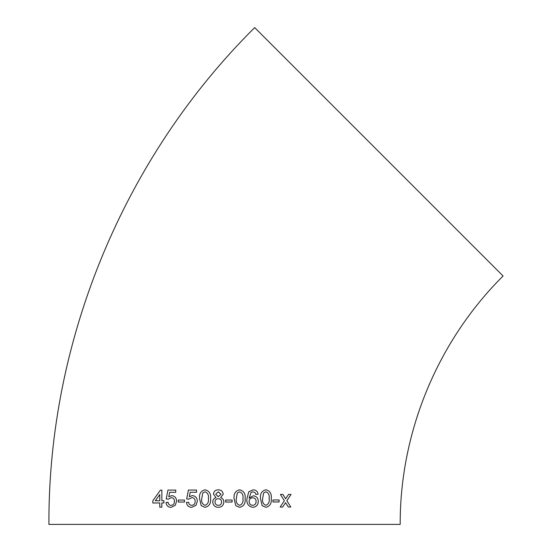 <?xml version="1.0" encoding="UTF-8"?>
<svg xmlns="http://www.w3.org/2000/svg" width="552" height="552" viewBox="0 0 552 552"><rect width="100%" height="100%" fill="white"/><g stroke="black" fill="none" stroke-linecap="round" stroke-linejoin="round"><path stroke-width="0.83" d="M378.893 151.8L503.093 276C437.708 340.86 399.827 432.306 400.2 524.4L48.907 524.4C48.162 340.204 123.917 157.313 254.693 27.6L378.893 151.8M288.317 507.033L290.787 507.026L286.874 500.726L291.042 494.399L288.565 494.413L285.667 498.787L282.921 494.426L280.402 494.433L284.377 500.733L280.161 507.06L282.679 507.053L285.584 502.672L288.317 507.033L290.78 507.026L286.867 500.726L291.028 494.399M272.964 501.982L279.112 501.968L279.112 499.974L272.957 499.988L272.964 501.982L279.105 501.968L279.105 499.974M265.871 507.309C269.969 506.294 271.763 503.376 271.246 498.559C271.784 493.75 270.004 490.838 265.898 489.81C261.772 490.845 259.964 493.764 260.475 498.573L262.11 505.653L265.878 507.316C269.976 506.294 271.77 503.376 271.253 498.559C271.791 493.75 270.004 490.838 265.898 489.81L266.188 489.831M252.899 507.322C256.335 506.95 258.129 504.976 258.295 501.409C258.157 498.063 256.48 496.2 253.251 495.806L249.083 498.083L251.139 492.329L253.009 491.818L255.107 492.701L255.893 494.475L258.081 494.254C257.625 491.425 255.983 489.948 253.161 489.824L248.766 491.791L246.882 499.015C246.544 503.79 248.545 506.557 252.899 507.322C256.328 506.95 258.122 504.976 258.288 501.409L258.295 501.409C258.157 498.063 256.473 496.2 253.251 495.806M253.589 489.852L253.161 489.824C255.983 489.948 257.625 491.425 258.081 494.254L255.893 494.475M239.616 507.329C243.825 506.315 245.661 503.403 245.116 498.587C245.661 493.778 243.825 490.859 239.616 489.824C235.4 490.852 233.558 493.771 234.096 498.587L235.759 505.666L239.616 507.329C243.825 506.315 245.661 503.403 245.122 498.587C245.668 493.778 243.832 490.859 239.616 489.831L239.816 489.838M225.651 502.016L232.095 502.016L232.095 500.022L225.651 500.022L225.651 502.016M220.634 497.628L223.208 494.24C222.856 491.39 221.221 489.921 218.295 489.824C215.404 489.907 213.79 491.356 213.452 494.185L216.053 497.628C213.9 498.29 212.81 499.753 212.782 502.016C213.086 505.384 214.935 507.15 218.323 507.329C221.697 507.164 223.546 505.411 223.87 502.078C223.815 499.85 222.732 498.366 220.634 497.628M218.723 489.852L218.295 489.824C215.404 489.907 213.79 491.356 213.452 494.185L216.053 497.628M205.061 489.824C200.866 490.852 199.03 493.778 199.562 498.587L201.225 505.666L205.054 507.329C209.263 506.315 211.105 503.403 210.574 498.587C211.105 493.778 209.27 490.859 205.061 489.824C200.866 490.852 199.037 493.778 199.569 498.587L199.562 498.587M191.737 505.342C194.021 505.08 195.167 503.734 195.173 501.319L195.167 501.319C195.146 498.973 194.007 497.725 191.751 497.587C194 497.725 195.146 498.973 195.167 501.319C195.167 503.734 194.021 505.08 191.737 505.342C189.888 505.204 188.846 504.169 188.618 502.244L186.452 502.472C186.887 505.57 188.646 507.191 191.723 507.343L196.05 505.239L197.361 501.188C197.23 497.849 195.56 495.986 192.351 495.592L189.315 496.752L190.192 492.274L196.491 492.267L196.491 490.052L188.418 490.059L186.666 498.925L188.839 499.139L191.951 497.6M178.275 502.037L184.506 502.03L184.506 500.036L178.282 500.043L178.275 502.037M174.446 501.347L174.453 501.347C174.439 499.001 173.335 497.759 171.148 497.621C173.328 497.759 174.432 499.001 174.446 501.347C174.439 503.762 173.328 505.108 171.113 505.377C169.326 505.239 168.319 504.204 168.105 502.279L166.007 502.506C166.421 505.611 168.118 507.226 171.092 507.371L175.294 505.266L176.578 501.209C176.454 497.876 174.839 496.013 171.727 495.627L168.788 496.786L169.636 492.301L175.736 492.294L175.743 490.079L167.925 490.093L166.221 498.96L168.319 499.18L171.306 497.628M163.916 500.74L161.839 500.747L161.874 490.107L160.425 490.114L152.828 500.781L152.821 502.996L159.763 502.969L159.756 507.178L161.826 507.178L161.833 502.962L163.91 502.955L163.916 500.74L161.846 500.747M161.881 490.107L160.432 490.114L152.828 500.781L152.835 502.996M159.769 502.969L159.769 507.184M155.326 500.767L159.776 500.754L159.783 494.53L155.326 500.767L159.769 500.754L159.783 494.53M171.734 495.627L168.788 496.786M175.75 490.079L167.932 490.093L166.228 498.96L168.332 499.18M174.453 501.347C174.446 503.762 173.335 505.108 171.12 505.377L171.113 505.377M168.112 502.279L166.007 502.506C166.428 505.611 168.125 507.226 171.106 507.371M184.506 500.036L178.289 500.043L178.282 502.037M192.358 495.592L189.315 496.752M196.498 490.052L188.425 490.059L186.673 498.925L188.839 499.146M188.625 502.244L186.452 502.472C186.893 505.57 188.653 507.191 191.723 507.343M199.569 498.587L201.225 505.666L205.061 507.329M205.061 505.335L205.061 505.335C207.807 504.217 208.911 501.968 208.373 498.58C208.911 495.172 207.807 492.915 205.04 491.825L202.756 493.005L201.763 498.58C201.218 501.975 202.315 504.231 205.061 505.335C207.807 504.217 208.911 501.968 208.373 498.58L208.373 498.58C208.911 495.172 207.8 492.915 205.04 491.818L205.04 491.818M216.06 497.628C213.907 498.29 212.817 499.753 212.789 502.016L212.782 502.016C213.093 505.384 214.935 507.15 218.33 507.329M218.206 496.69L220.986 494.302L218.323 491.818L215.659 494.192L218.206 496.69L220.986 494.302L218.433 491.825M218.344 505.335C220.414 505.225 221.518 504.128 221.649 502.051C221.511 499.933 220.379 498.815 218.268 498.691L218.268 498.691C216.212 498.815 215.121 499.912 214.997 501.975C215.107 504.086 216.218 505.204 218.344 505.335L218.344 505.335C220.414 505.225 221.518 504.128 221.649 502.044C221.511 499.933 220.379 498.815 218.268 498.691M232.095 502.016L232.095 500.022M239.596 491.818L237.298 493.005L236.304 498.58C235.752 501.975 236.856 504.231 239.616 505.335L239.616 505.335C242.369 504.217 243.473 501.968 242.921 498.58C243.473 495.172 242.362 492.922 239.596 491.818L237.298 493.005L236.304 498.58C235.752 501.975 236.856 504.231 239.616 505.335M249.083 498.083L251.139 492.329L253.009 491.818M252.637 497.8L252.637 497.8C250.442 497.966 249.256 499.153 249.083 501.368C249.214 503.762 250.429 505.08 252.726 505.328L252.733 505.328C254.948 505.08 256.08 503.797 256.107 501.478C256.045 499.174 254.886 497.952 252.643 497.8C250.435 497.959 249.256 499.153 249.083 501.368L249.083 501.368C249.221 503.762 250.435 505.08 252.733 505.328M265.878 491.804L263.628 492.991L262.648 498.566C262.11 501.961 263.18 504.211 265.871 505.321L265.878 505.321C268.562 504.197 269.638 501.947 269.121 498.559C269.652 495.151 268.576 492.895 265.878 491.804L263.635 492.991L262.648 498.566C262.11 501.961 263.187 504.211 265.878 505.321M285.66 498.787L282.914 494.426M280.154 507.06L282.672 507.053L285.584 502.672"/></g></svg>
